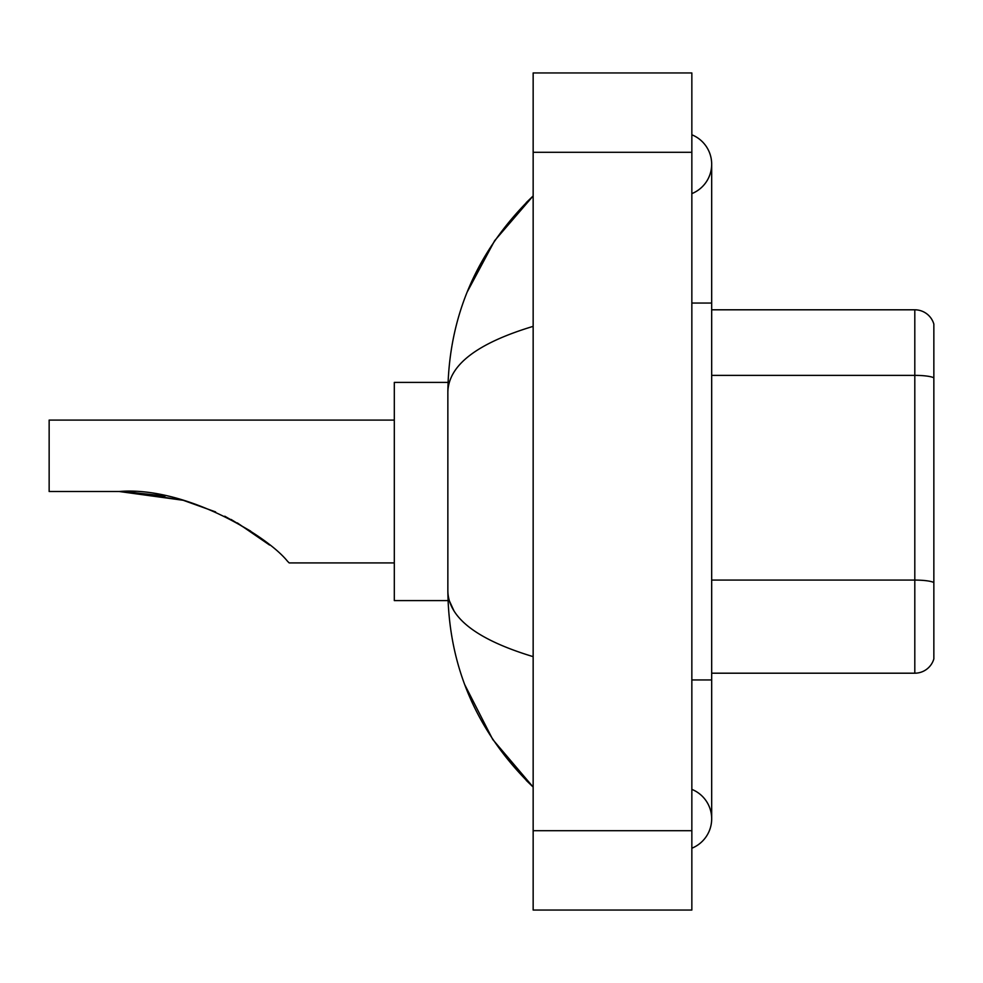 <?xml version="1.0" encoding="UTF-8"?>
<svg xmlns="http://www.w3.org/2000/svg" width="983" height="983" viewBox="0 0 983 983"><rect width="100%" height="100%" fill="white"/><g stroke="black" fill="none" stroke-linecap="round" stroke-linejoin="round"><path stroke-width="1.47" d="M691.848 679.941L711.68 679.941L711.68 164.198A31.739 31.739 0 0 1 691.848 193.626A31.739 31.739 0 0 0 691.848 134.782A31.739 31.739 0 0 1 711.68 164.198A31.739 31.739 0 0 0 691.848 134.782A31.739 31.739 0 0 1 711.68 164.198M691.848 848.218A31.739 31.739 0 0 0 691.848 789.374A31.739 31.739 0 0 1 691.848 848.218A31.739 31.739 0 0 0 711.68 818.802A31.739 31.739 0 0 1 691.848 848.218M533.155 326.356C477.05 343.276 448.617 365.123 447.855 391.922L447.855 591.078C448.494 617.779 476.927 639.638 533.155 656.644M533.155 910.049L691.848 910.049L691.848 72.951L533.155 72.951L533.155 910.049M447.855 391.922C448.715 315.641 477.136 250.309 533.155 195.936L494.658 240.675L467.171 292.062M464.775 684.746L492.753 739.499L533.155 787.064C477.136 732.679 448.703 667.359 447.855 591.078M453.814 610.517L449.268 600.601M933.85 324.083A19.832 19.832 0 0 0 914.804 309.805A19.832 19.832 0 0 1 933.85 324.083L933.85 658.917A19.832 19.832 0 0 1 914.804 673.195L711.68 673.195M933.85 377.841A19.832 3.44 180 0 0 914.804 375.371L914.804 309.805L711.68 309.805M183.207 500.286L215.609 511.91L183.207 500.286L128.269 491.672L183.207 500.286L119.164 491.5C184.448 486.094 266.528 535.17 287.478 561.219L289.174 562.915L394.306 562.915M224.763 516.21L250.677 531.127L224.763 516.21M122.531 491.525L165.107 495.973L122.531 491.525M448.027 382.399L394.306 382.399L394.306 600.601L448.027 600.601M394.306 420.085L49.15 420.085L49.15 491.5L119.164 491.5M231.103 519.466L257.337 535.723L269.588 545.061L237.333 522.907M691.848 303.059L711.68 303.059M533.155 830.696L691.848 830.696M533.155 152.304L691.848 152.304M933.85 582.563A19.832 3.44 180 0 0 914.804 580.081L914.804 375.371L711.68 375.371M914.804 673.195L914.804 580.081L711.68 580.081M711.68 679.941L711.68 818.802M533.155 195.936L526.249 202.596M533.155 787.064L526.249 780.404"/></g></svg>
